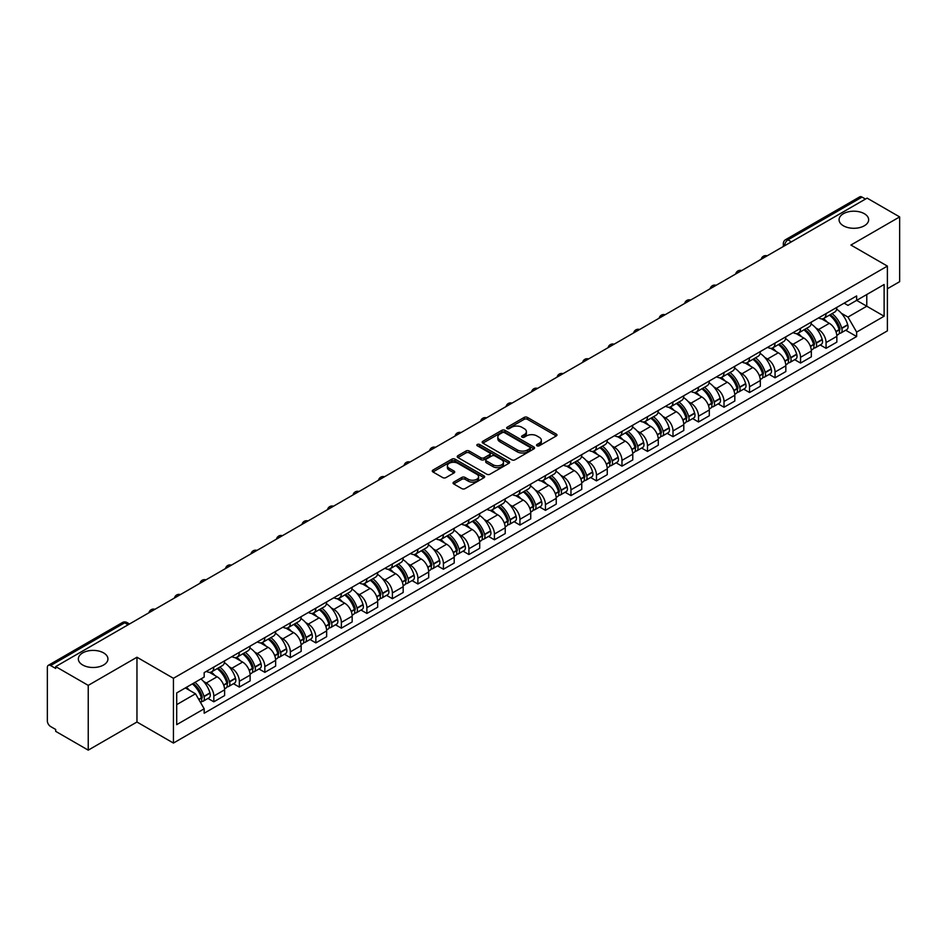 <?xml version="1.0" encoding="UTF-8"?>
<svg xmlns="http://www.w3.org/2000/svg" width="947" height="947" viewBox="0 0 947 947"><rect width="100%" height="100%" fill="white"/><g stroke="black" fill="none" stroke-linecap="round" stroke-linejoin="round"><path stroke-width="1.42" d="M536.996 445.788A1.586 0.911 0 0 0 539.245 445.788L556.291 435.94A2.273 1.314 0 0 0 556.966 435.016A2.273 1.314 0 0 0 556.291 434.093L527.408 417.414A2.273 1.314 0 0 0 524.188 417.414L507.142 427.251A1.586 0.911 0 0 0 506.669 427.902A1.586 0.911 0 0 0 507.142 428.553A1.586 0.911 0 0 0 509.391 428.553L511.593 427.275A7.268 4.19 0 0 1 521.868 427.275L524.271 428.671A7.268 4.19 0 0 1 526.402 431.631A7.268 4.19 0 0 1 524.271 434.602L522.069 435.869A1.586 0.911 0 0 0 521.596 436.52A1.586 0.911 0 0 0 522.069 437.171A1.586 0.911 0 0 0 524.318 437.171L526.52 435.892A7.268 4.19 0 0 1 536.795 435.892L539.198 437.289A7.268 4.19 0 0 1 541.329 440.248A7.268 4.19 0 0 1 539.198 443.22L536.996 444.498A1.586 0.911 0 0 0 536.535 445.137A1.586 0.911 0 0 0 536.996 445.788L536.996 444.498M103.602 652.897A14.797 8.547 0 0 0 87.479 651.051A14.797 8.547 0 0 0 78.341 658.946A14.797 8.547 0 0 0 82.673 664.983A14.797 8.547 0 0 0 98.796 666.842A14.797 8.547 0 0 0 107.934 658.946A14.797 8.547 0 0 0 103.602 652.897M864.327 213.702A14.797 8.547 0 0 0 848.204 211.844A14.797 8.547 0 0 0 839.066 219.74A14.797 8.547 0 0 0 843.398 225.788A14.797 8.547 0 0 0 859.521 227.635A14.797 8.547 0 0 0 868.659 219.74A14.797 8.547 0 0 0 864.327 213.702M453.731 482.094A2.273 1.314 0 0 0 453.068 483.017A2.273 1.314 0 0 0 453.731 483.953L461.84 488.628A2.273 1.314 0 0 0 465.048 488.628L483.988 477.69A2.273 1.314 0 0 0 484.651 476.767A2.273 1.314 0 0 0 483.988 475.844L455.093 459.153A2.273 1.314 0 0 0 451.885 459.153L432.945 470.091A2.273 1.314 0 0 0 432.282 471.014A2.273 1.314 0 0 0 432.945 471.949L442.734 477.596A2.273 1.314 0 0 0 445.942 477.596L454.051 472.92A2.273 1.314 0 0 0 454.714 471.997A2.273 1.314 0 0 0 454.051 471.061L449.198 468.268A6.073 3.504 0 0 1 447.41 465.782A6.073 3.504 0 0 1 451.163 462.55A6.073 3.504 0 0 1 457.78 463.308L476.803 474.281A6.073 3.504 0 0 1 478.578 476.767A6.073 3.504 0 0 1 474.838 479.999A6.073 3.504 0 0 1 468.22 479.241L465.048 477.418A2.273 1.314 0 0 0 461.84 477.418L453.731 482.094L453.731 483.953L461.84 479.3L461.84 477.418M173.431 678.301L136.96 657.242L88.237 685.379L55.695 666.593L867.109 198.124L899.65 216.91L850.915 245.048L887.386 266.095L173.431 678.301L173.431 743.064L887.386 330.87L887.386 266.095M511.759 459.804A2.273 1.314 0 0 0 514.967 459.804L533.907 448.866A2.273 1.314 0 0 0 534.57 447.943A2.273 1.314 0 0 0 533.907 447.02L505.011 430.34A2.273 1.314 0 0 0 501.803 430.34L482.863 441.278A2.273 1.314 0 0 0 482.201 442.202A2.273 1.314 0 0 0 482.863 443.125L511.759 459.804M477.963 446.132A1.586 0.911 0 0 1 479.573 446.357L479.573 444.474L508.941 461.426A2.273 1.314 0 0 1 509.604 462.361A2.273 1.314 0 0 1 508.941 463.284L490.001 474.222A2.273 1.314 0 0 1 486.794 474.222L457.898 457.531L457.898 455.685A2.273 1.314 0 0 0 457.235 456.608A2.273 1.314 0 0 0 457.898 457.531M457.898 455.685L466.007 451.009A2.273 1.314 0 0 1 469.215 451.009L480.934 457.768A2.273 1.314 0 0 0 484.142 457.768L489.528 454.667A2.273 1.314 0 0 0 490.191 453.731A2.273 1.314 0 0 0 489.528 452.808L477.324 445.765A1.586 0.911 0 0 1 476.862 445.114A1.586 0.911 0 0 1 477.844 444.273A1.586 0.911 0 0 1 479.573 444.474M88.237 685.379L88.237 750.142L55.695 731.356L55.695 729.474L50.617 726.538A4.628 2.675 -120 0 1 47.35 720.88L47.35 667.446A4.628 2.675 -120 0 1 48.309 665.327L122.388 622.558A4.628 2.675 60 0 1 124.696 622.783L50.617 665.552A4.628 2.675 -120 0 0 48.309 665.327M887.386 288.752L899.65 281.673L899.65 216.91M88.237 750.142L136.96 722.016L173.431 743.064M55.695 666.593L55.695 668.475L50.617 665.552M791.396 241.84L787.963 239.851A4.628 2.675 60 0 0 785.643 239.627L859.722 196.858A4.628 2.675 60 0 1 862.042 197.083L787.963 239.851A4.628 2.675 120 0 0 784.696 245.522L784.696 245.711M865.475 199.071L862.042 197.083M826.068 313.587A10.642 6.144 60 0 1 823.854 318.358L834.65 312.131A10.642 6.144 -120 0 0 836.852 307.361M815.817 327.97L818.539 329.544A10.642 6.144 60 0 1 826.068 342.577L836.852 336.339A10.642 6.144 -120 0 0 829.335 323.318L821.605 318.855M836.852 336.339L836.852 342.104L826.068 348.33L820.209 344.957M823.854 318.358A10.642 6.144 60 0 1 818.622 317.884M826.068 342.577L826.068 348.33M800.558 328.313A10.642 6.144 60 0 1 798.345 333.095L809.14 326.857A10.642 6.144 -120 0 0 811.342 322.087M794.699 359.682L800.558 363.056L811.342 356.83L811.342 351.065A10.642 6.144 -120 0 0 803.825 338.043L796.096 333.581M798.345 333.095A10.642 6.144 60 0 1 793.113 332.61M790.307 342.696L793.03 344.27A10.642 6.144 60 0 1 800.558 357.303L800.558 363.056M775.037 343.039A10.642 6.144 60 0 1 772.835 347.821L783.631 341.583A10.642 6.144 -120 0 0 785.832 336.812M769.189 374.408L775.048 377.782L785.832 371.555L785.832 365.802A10.642 6.144 -120 0 0 778.316 352.769L770.586 348.307M772.835 347.821A10.642 6.144 60 0 1 767.603 347.336M764.797 357.433L767.52 358.996A10.642 6.144 60 0 1 775.048 372.029L775.048 377.782M749.527 357.777A10.642 6.144 60 0 1 747.325 362.547L758.121 356.321A10.642 6.144 -120 0 0 760.323 351.538M743.679 389.134L749.527 392.52L760.323 386.281L760.323 380.528A10.642 6.144 -120 0 0 752.806 367.495L745.076 363.032M747.325 362.547A10.642 6.144 60 0 1 742.093 362.062M739.287 372.159L742.01 373.722A10.642 6.144 60 0 1 749.527 386.755L749.527 392.52M724.017 372.502A10.642 6.144 60 0 1 721.815 377.273L732.611 371.046A10.642 6.144 -120 0 0 734.813 366.264M718.169 403.86L724.017 407.246L734.813 401.007L734.813 395.254A10.642 6.144 -120 0 0 727.296 382.221L719.566 377.77M721.815 377.273A10.642 6.144 60 0 1 716.583 376.799M713.778 386.885L716.5 388.459A10.642 6.144 60 0 1 724.017 401.481L724.017 407.246M698.507 387.228A10.642 6.144 60 0 1 696.305 391.999L707.101 385.772A10.642 6.144 -120 0 0 709.303 381.002M692.659 418.598L698.507 421.971L709.303 415.745L709.303 409.98A10.642 6.144 -120 0 0 701.786 396.947L694.056 392.496M696.305 391.999A10.642 6.144 60 0 1 691.073 391.525M688.268 401.611L690.99 403.185A10.642 6.144 60 0 1 698.507 416.218L698.507 421.971M672.997 401.954A10.642 6.144 60 0 1 670.796 406.737L681.591 400.498A10.642 6.144 -120 0 0 683.793 395.728M667.15 433.324L672.997 436.697L683.793 430.471L683.793 424.706A10.642 6.144 -120 0 0 676.276 411.685L668.546 407.222M670.796 406.737A10.642 6.144 60 0 1 665.563 406.251M662.758 416.337L665.481 417.911A10.642 6.144 60 0 1 672.997 430.944L672.997 436.697M647.488 416.68A10.642 6.144 60 0 1 645.286 421.462L656.082 415.224A10.642 6.144 -120 0 0 658.283 410.453M641.64 448.049L647.488 451.423L658.283 445.197L658.283 439.444A10.642 6.144 -120 0 0 650.767 426.41L643.037 421.948M645.286 421.462A10.642 6.144 60 0 1 640.054 420.977M637.248 431.074L639.971 432.637A10.642 6.144 60 0 1 647.488 445.67L647.488 451.423M621.978 431.418A10.642 6.144 60 0 1 619.776 436.188L630.572 429.962A10.642 6.144 -120 0 0 632.774 425.179M616.13 462.775L621.978 466.161L632.774 459.922L632.774 454.169A10.642 6.144 -120 0 0 625.257 441.136L617.527 436.674M619.776 436.188A10.642 6.144 60 0 1 614.544 435.703M611.738 445.8L614.461 447.363A10.642 6.144 60 0 1 621.978 460.396L621.978 466.161M596.468 446.144A10.642 6.144 60 0 1 594.266 450.914L605.062 444.688A10.642 6.144 -120 0 0 607.264 439.905M590.62 477.501L596.468 480.887L607.264 474.648L607.264 468.895A10.642 6.144 -120 0 0 599.747 455.862L592.017 451.399M594.266 450.914A10.642 6.144 60 0 1 589.034 450.441M586.229 460.526L588.951 462.1A10.642 6.144 60 0 1 596.468 475.122L596.468 480.887M570.958 460.869A10.642 6.144 60 0 1 568.756 465.64L579.552 459.413A10.642 6.144 -120 0 0 581.754 454.643M565.11 492.239L570.958 495.612L581.754 489.386L581.754 483.621A10.642 6.144 -120 0 0 574.237 470.588L566.507 466.137M568.756 465.64A10.642 6.144 60 0 1 563.524 465.166M560.719 475.252L563.441 476.826A10.642 6.144 60 0 1 570.958 489.848L570.958 495.612M545.448 475.595A10.642 6.144 60 0 1 543.247 480.378L554.042 474.139A10.642 6.144 -120 0 0 556.244 469.369M539.601 506.965L545.448 510.338L556.244 504.112L556.244 498.347A10.642 6.144 -120 0 0 548.727 485.326L540.997 480.863M543.247 480.378A10.642 6.144 60 0 1 538.014 479.892M535.209 489.978L537.932 491.552A10.642 6.144 60 0 1 545.448 504.585L545.448 510.338M519.939 490.321A10.642 6.144 60 0 1 517.737 495.103L528.533 488.865A10.642 6.144 -120 0 0 530.734 484.095M514.091 521.69L519.939 525.064L530.734 518.838L530.734 513.073A10.642 6.144 -120 0 0 523.218 500.052L515.488 495.589M517.737 495.103A10.642 6.144 60 0 1 512.505 494.618M509.699 504.715L512.422 506.278A10.642 6.144 60 0 1 519.939 519.311L519.939 525.064M494.429 505.059A10.642 6.144 60 0 1 492.227 509.829L503.023 503.603A10.642 6.144 -120 0 0 505.225 498.82M488.581 536.416L494.429 539.802L505.225 533.563L505.225 527.81A10.642 6.144 -120 0 0 497.708 514.777L489.978 510.315M492.227 509.829A10.642 6.144 60 0 1 486.995 509.344M484.189 519.441L486.912 521.004A10.642 6.144 60 0 1 494.429 534.037L494.429 539.802M468.919 519.785A10.642 6.144 60 0 1 466.717 524.555L477.513 518.329A10.642 6.144 -120 0 0 479.715 513.546M463.071 551.142L468.919 554.528L479.715 548.289L479.715 542.536A10.642 6.144 -120 0 0 472.186 529.503L464.468 525.04M466.717 524.555A10.642 6.144 60 0 1 461.485 524.082M458.679 534.167L461.402 535.742A10.642 6.144 60 0 1 468.919 548.763L468.919 554.528M443.409 534.51A10.642 6.144 60 0 1 441.207 539.281L452.003 533.054A10.642 6.144 -120 0 0 454.205 528.284M437.561 565.88L443.409 569.254L454.205 563.027L454.205 557.262A10.642 6.144 -120 0 0 446.676 544.229L438.958 539.778M441.207 539.281A10.642 6.144 60 0 1 435.975 538.807M433.17 548.893L435.892 550.467A10.642 6.144 60 0 1 443.409 563.489L443.409 569.254M417.899 549.236A10.642 6.144 60 0 1 415.697 554.019L426.493 547.78A10.642 6.144 -120 0 0 428.695 543.01M412.052 580.606L417.899 583.979L428.695 577.753L428.695 571.988A10.642 6.144 -120 0 0 421.166 558.967L413.448 554.504M415.697 554.019A10.642 6.144 60 0 1 410.465 553.533M407.66 563.619L410.382 565.193A10.642 6.144 60 0 1 417.899 578.226L417.899 583.979M392.389 563.962A10.642 6.144 60 0 1 390.188 568.745L400.983 562.506A10.642 6.144 -120 0 0 403.185 557.736M386.542 595.332L392.389 598.705L403.185 592.479L403.185 586.714A10.642 6.144 -120 0 0 395.657 573.693L387.939 569.23M390.188 568.745A10.642 6.144 60 0 1 384.956 568.259M382.15 578.345L384.873 579.919A10.642 6.144 60 0 1 392.389 592.952L392.389 598.705M366.88 578.7A10.642 6.144 60 0 1 364.678 583.47L375.474 577.244A10.642 6.144 -120 0 0 377.675 572.462M361.032 610.057L366.88 613.443L377.675 607.205L377.675 601.452A10.642 6.144 -120 0 0 370.147 588.418L362.429 583.956M364.678 583.47A10.642 6.144 60 0 1 359.446 582.985M356.64 593.082L359.363 594.645A10.642 6.144 60 0 1 366.88 607.678L366.88 613.443M341.37 593.426A10.642 6.144 60 0 1 339.168 598.196L349.964 591.97A10.642 6.144 -120 0 0 352.166 587.187M335.522 624.783L341.37 628.169L352.166 621.93L352.166 616.177A10.642 6.144 -120 0 0 344.637 603.144L336.919 598.682M339.168 598.196A10.642 6.144 60 0 1 333.936 597.723M331.13 607.808L333.853 609.383A10.642 6.144 60 0 1 341.37 622.404L341.37 628.169M315.86 608.152A10.642 6.144 60 0 1 313.658 612.922L324.454 606.696A10.642 6.144 -120 0 0 326.656 601.925M310.012 639.509L315.86 642.895L326.656 636.668L326.656 630.903A10.642 6.144 -120 0 0 319.127 617.87L311.409 613.419M313.658 612.922A10.642 6.144 60 0 1 308.426 612.449M305.621 622.534L308.343 624.109A10.642 6.144 60 0 1 315.86 637.13L315.86 642.895M290.35 622.877A10.642 6.144 60 0 1 288.148 627.648L298.944 621.421A10.642 6.144 -120 0 0 301.146 616.651M284.502 654.247L290.35 657.62L301.146 651.394L301.146 645.629A10.642 6.144 -120 0 0 293.617 632.608L285.899 628.145M288.148 627.648A10.642 6.144 60 0 1 282.904 627.174M280.111 637.26L282.833 638.834A10.642 6.144 60 0 1 290.35 651.867L290.35 657.62M264.84 637.603A10.642 6.144 60 0 1 262.639 642.386L273.434 636.147A10.642 6.144 -120 0 0 275.636 631.377M258.993 668.973L264.84 672.346L275.636 666.12L275.636 660.355A10.642 6.144 -120 0 0 268.108 647.334L260.389 642.871M262.639 642.386A10.642 6.144 60 0 1 257.395 641.9M254.601 651.986L257.324 653.56A10.642 6.144 60 0 1 264.84 666.593L264.84 672.346M239.331 652.329A10.642 6.144 60 0 1 237.129 657.111L247.925 650.873A10.642 6.144 -120 0 0 250.126 646.103M233.483 683.698L239.331 687.084L250.126 680.846L250.126 675.093A10.642 6.144 -120 0 0 242.598 662.06L234.88 657.597M237.129 657.111A10.642 6.144 60 0 1 231.885 656.626M229.091 666.724L231.814 668.286A10.642 6.144 60 0 1 239.331 681.319L239.331 687.084M213.821 667.067A10.642 6.144 60 0 1 211.619 671.837L222.415 665.611A10.642 6.144 -120 0 0 224.617 660.828M207.973 698.424L213.821 701.81L224.617 695.572L224.617 689.818A10.642 6.144 -120 0 0 217.088 676.785L209.37 672.323M211.619 671.837A10.642 6.144 60 0 1 206.375 671.364M203.581 681.449L206.292 683.024A10.642 6.144 60 0 1 213.821 696.045L213.821 701.81M844.132 303.158L847.979 305.372L884.119 284.514L866.777 294.517L866.777 306.224L847.979 317.079L841.327 313.244M176.698 704.639L195.508 693.784L204.173 708.794L176.698 724.656L176.698 692.932L204.173 677.069L204.173 672.63L856.644 295.938L856.644 300.365L884.119 316.227L856.644 332.089L847.979 317.079M884.119 284.514L884.119 316.227M204.173 708.794L204.173 713.233L856.644 336.528L856.644 332.089M136.96 657.242L136.96 722.016M195.508 693.784L185.363 687.924M845.718 330.219L856.644 336.528M537.624 446.013L539.198 445.102A7.268 4.19 0 0 0 541.329 442.142L541.329 440.248M526.402 431.631L526.402 433.525A7.268 4.19 0 0 1 524.271 436.484L522.697 437.396M556.268 435.963L527.408 419.296A2.273 1.314 0 0 0 524.188 419.296L507.77 428.778M533.871 448.89L505.011 432.223A2.273 1.314 0 0 0 501.803 432.223L482.887 443.149M529.894 448.594A1.586 0.911 0 0 0 530.356 447.943A1.586 0.911 0 0 0 529.894 447.292L504.526 432.649A1.586 0.911 0 0 0 502.289 432.649L499.957 433.998A7.268 4.19 0 0 0 497.826 436.958A7.268 4.19 0 0 0 499.957 439.929L517.287 449.932A7.268 4.19 0 0 0 527.562 449.932L529.894 448.594L529.894 450.476A1.586 0.911 0 0 0 530.356 449.837L530.356 447.943M497.826 436.958L497.826 438.852A7.268 4.19 0 0 0 499.957 441.823L499.957 439.929M529.894 450.476L527.562 451.826A7.268 4.19 0 0 1 517.287 451.826L499.957 441.823M457.934 457.555L466.007 452.891L466.007 451.009M490.191 453.731L490.191 455.625A2.273 1.314 0 0 1 489.528 456.549L484.142 459.662A2.273 1.314 0 0 1 480.934 459.662L469.215 452.891A2.273 1.314 0 0 0 466.007 452.891M479.573 446.357L508.918 463.296M493.091 464.788A6.073 3.504 0 0 0 499.708 465.545A6.073 3.504 0 0 0 503.461 462.314A6.073 3.504 0 0 0 501.685 459.828L494.985 455.957A2.273 1.314 0 0 0 491.765 455.957L486.391 459.07A2.273 1.314 0 0 0 485.728 459.993A2.273 1.314 0 0 0 486.391 460.917L493.091 464.788L493.091 466.682A6.073 3.504 0 0 0 499.708 467.439A6.073 3.504 0 0 0 503.461 464.196L503.461 462.314M485.728 459.993L485.728 461.876A2.273 1.314 0 0 0 486.391 462.811L486.391 460.917M493.091 466.682L486.391 462.811M478.578 476.767L478.578 478.649A6.073 3.504 0 0 1 474.838 481.893A6.073 3.504 0 0 1 468.22 481.135L465.048 479.3A2.273 1.314 0 0 0 461.84 479.3M447.41 465.782L447.41 467.676A6.073 3.504 0 0 0 449.198 470.15L449.198 468.268M454.051 471.061L454.051 472.92L449.198 470.15M483.988 475.844L483.988 477.69L455.093 461.047A2.273 1.314 0 0 0 451.885 461.047L432.968 471.961L432.945 470.091M830.081 314.771A14.572 8.416 60 0 1 830.152 314.818A14.572 8.416 60 0 1 839.74 327.887L839.823 328.195A2.829 1.634 60 0 1 839.373 330.42A2.829 1.634 60 0 1 839.314 330.444M829.442 315.138A17.579 10.145 60 0 1 839.101 329.639L839.184 329.947A5.836 3.374 60 0 1 838.261 334.528L836.817 335.368M839.267 333.237A5.836 3.374 -120 0 0 840.877 333.024A5.836 3.374 -120 0 0 841.8 328.431L841.717 328.136A17.579 10.145 -120 0 0 832.058 313.635M836.639 309.219A17.579 10.145 60 0 1 847.683 324.691L847.766 324.987A5.836 3.374 60 0 1 846.843 329.568L840.877 333.024M823.44 318.571A17.579 10.145 60 0 1 827.122 322.027M835.656 322.051L837.906 323.353M804.571 329.497A14.572 8.416 60 0 1 804.642 329.544A14.572 8.416 60 0 1 814.231 342.613L814.313 342.921A2.829 1.634 60 0 1 813.864 345.146A2.829 1.634 60 0 1 813.804 345.182M803.932 329.864A17.579 10.145 60 0 1 813.591 344.377L813.674 344.672A5.836 3.374 60 0 1 812.751 349.254L811.307 350.094M813.757 347.963A5.836 3.374 -120 0 0 815.367 347.75A5.836 3.374 -120 0 0 816.29 343.157L816.207 342.861A17.579 10.145 -120 0 0 806.548 328.36M811.129 323.957A17.579 10.145 60 0 1 822.174 339.417L822.256 339.713A5.836 3.374 60 0 1 821.333 344.306L815.367 347.75M797.93 333.297A17.579 10.145 60 0 1 801.612 336.765M810.147 336.789L812.396 338.079M779.061 344.235A14.572 8.416 60 0 1 779.132 344.27A14.572 8.416 60 0 1 788.721 357.35L788.804 357.646A2.829 1.634 60 0 1 788.354 359.872A2.829 1.634 60 0 1 788.295 359.907M778.422 344.601A17.579 10.145 60 0 1 788.082 359.102L788.164 359.398A5.836 3.374 60 0 1 787.241 363.991L785.785 364.82M788.235 362.689A5.836 3.374 -120 0 0 789.857 362.476A5.836 3.374 -120 0 0 790.781 357.895L790.698 357.587A17.579 10.145 -120 0 0 781.038 343.086M785.619 338.683A17.579 10.145 60 0 1 796.664 354.142L796.747 354.438A5.836 3.374 60 0 1 795.823 359.031L789.857 362.476M772.421 348.023A17.579 10.145 60 0 1 776.102 351.491M784.637 351.515L786.886 352.805M753.552 358.96A14.572 8.416 60 0 1 753.623 358.996A14.572 8.416 60 0 1 763.211 372.076L763.294 372.372A2.829 1.634 60 0 1 762.844 374.598A2.829 1.634 60 0 1 762.785 374.633M752.912 359.327A17.579 10.145 60 0 1 762.572 373.828L762.655 374.124A5.836 3.374 60 0 1 761.731 378.717L760.275 379.558M762.726 377.427A5.836 3.374 -120 0 0 764.347 377.202A5.836 3.374 -120 0 0 765.271 372.621L765.188 372.313A17.579 10.145 -120 0 0 755.528 357.812M760.11 353.409A17.579 10.145 60 0 1 771.154 368.868L771.237 369.176A5.836 3.374 60 0 1 770.313 373.757L764.347 377.202M746.911 362.748A17.579 10.145 60 0 1 750.58 366.217M759.127 366.24L761.376 367.531M728.042 373.686A14.572 8.416 60 0 1 728.113 373.722A14.572 8.416 60 0 1 737.701 386.802L737.784 387.098A2.829 1.634 60 0 1 737.334 389.324A2.829 1.634 60 0 1 737.275 389.359M727.403 374.053A17.579 10.145 60 0 1 737.062 388.554L737.145 388.862A5.836 3.374 60 0 1 736.221 393.443L734.765 394.283M737.216 392.153A5.836 3.374 -120 0 0 738.838 391.928A5.836 3.374 -120 0 0 739.761 387.347L739.678 387.039A17.579 10.145 -120 0 0 730.019 372.538M734.6 368.134A17.579 10.145 60 0 1 745.644 383.594L745.727 383.902A5.836 3.374 60 0 1 744.804 388.483L738.838 391.928M721.401 377.474A17.579 10.145 60 0 1 725.071 380.943M733.617 380.966L735.866 382.268M702.532 388.412A14.572 8.416 60 0 1 702.603 388.459A14.572 8.416 60 0 1 712.191 401.528L712.274 401.836A2.829 1.634 60 0 1 711.824 404.061A2.829 1.634 60 0 1 711.765 404.085M701.893 388.779A17.579 10.145 60 0 1 711.552 403.28L711.635 403.588A5.836 3.374 60 0 1 710.712 408.169L709.256 409.009M711.706 406.879A5.836 3.374 -120 0 0 713.328 406.665A5.836 3.374 -120 0 0 714.251 402.073L714.168 401.777A17.579 10.145 -120 0 0 704.509 387.276M709.09 382.86A17.579 10.145 60 0 1 720.134 398.332L720.217 398.628A5.836 3.374 60 0 1 719.294 403.209L713.328 406.665M695.891 392.212A17.579 10.145 60 0 1 699.561 395.668M708.107 395.692L710.357 396.994M677.022 403.138A14.572 8.416 60 0 1 677.093 403.185A14.572 8.416 60 0 1 686.682 416.254L686.764 416.562A2.829 1.634 60 0 1 686.315 418.787A2.829 1.634 60 0 1 686.255 418.823M676.383 403.505A17.579 10.145 60 0 1 686.042 418.006L686.125 418.314A5.836 3.374 60 0 1 685.202 422.895L683.746 423.735M686.196 421.604A5.836 3.374 -120 0 0 687.818 421.391A5.836 3.374 -120 0 0 688.741 416.798L688.658 416.502A17.579 10.145 -120 0 0 678.999 402.002M683.568 397.598A17.579 10.145 60 0 1 694.625 413.058L694.707 413.354A5.836 3.374 60 0 1 693.784 417.947L687.818 421.391M670.381 406.938A17.579 10.145 60 0 1 674.051 410.406M682.598 410.43L684.847 411.72M651.512 417.876A14.572 8.416 60 0 1 651.583 417.911A14.572 8.416 60 0 1 661.172 430.992L661.255 431.287A2.829 1.634 60 0 1 660.805 433.513A2.829 1.634 60 0 1 660.746 433.548M650.873 418.243A17.579 10.145 60 0 1 660.533 432.743L660.615 433.039A5.836 3.374 60 0 1 659.692 437.632L658.236 438.461M660.686 436.33A5.836 3.374 -120 0 0 662.308 436.117A5.836 3.374 -120 0 0 663.231 431.536L663.149 431.228A17.579 10.145 -120 0 0 653.489 416.727M658.058 412.324A17.579 10.145 60 0 1 669.115 427.784L669.198 428.08A5.836 3.374 60 0 1 668.274 432.672L662.308 436.117M644.871 421.664A17.579 10.145 60 0 1 648.541 425.132M657.088 425.156L659.337 426.446M626.003 432.601A14.572 8.416 60 0 1 626.074 432.637A14.572 8.416 60 0 1 635.662 445.717L635.745 446.013A2.829 1.634 60 0 1 635.295 448.239A2.829 1.634 60 0 1 635.236 448.274M625.363 432.968A17.579 10.145 60 0 1 635.023 447.469L635.106 447.765A5.836 3.374 60 0 1 634.182 452.358L632.726 453.199M635.177 451.068A5.836 3.374 -120 0 0 636.798 450.843A5.836 3.374 -120 0 0 637.722 446.262L637.639 445.954A17.579 10.145 -120 0 0 627.979 431.453M632.549 427.05A17.579 10.145 60 0 1 643.605 442.509L643.688 442.817A5.836 3.374 60 0 1 642.764 447.398L636.798 450.843M619.362 436.389A17.579 10.145 60 0 1 623.031 439.858M631.578 439.882L633.827 441.172M600.481 447.327A14.572 8.416 60 0 1 600.564 447.363A14.572 8.416 60 0 1 610.152 460.443L610.235 460.739A2.829 1.634 60 0 1 609.785 462.965A2.829 1.634 60 0 1 609.726 463M599.853 447.694A17.579 10.145 60 0 1 609.513 462.195L609.596 462.503A5.836 3.374 60 0 1 608.672 467.084L607.216 467.925M609.667 465.794A5.836 3.374 -120 0 0 611.288 465.569A5.836 3.374 -120 0 0 612.212 460.988L612.129 460.68A17.579 10.145 -120 0 0 602.47 446.179M607.039 441.776A17.579 10.145 60 0 1 618.095 457.235L618.178 457.543A5.836 3.374 60 0 1 617.255 462.124L611.288 465.569M593.852 451.115A17.579 10.145 60 0 1 597.521 454.584M606.068 454.607L608.305 455.898M574.971 462.053A14.572 8.416 60 0 1 575.054 462.1A14.572 8.416 60 0 1 584.63 475.169L584.725 475.477A2.829 1.634 60 0 1 584.275 477.702A2.829 1.634 60 0 1 584.216 477.726M574.344 462.42A17.579 10.145 60 0 1 584.003 476.921L584.086 477.229A5.836 3.374 60 0 1 583.163 481.81L581.707 482.65M584.157 480.52A5.836 3.374 -120 0 0 585.779 480.295A5.836 3.374 -120 0 0 586.702 475.714L586.619 475.418A17.579 10.145 -120 0 0 576.96 460.917M581.529 456.501A17.579 10.145 60 0 1 592.585 471.973L592.668 472.269A5.836 3.374 60 0 1 591.745 476.85L585.779 480.295M568.342 465.853A17.579 10.145 60 0 1 572.012 469.31M580.558 469.333L582.796 470.635M549.461 476.779A14.572 8.416 60 0 1 549.544 476.826A14.572 8.416 60 0 1 559.121 489.895L559.215 490.203A2.829 1.634 60 0 1 558.766 492.428A2.829 1.634 60 0 1 558.706 492.464M548.834 477.146A17.579 10.145 60 0 1 558.493 491.647L558.576 491.955A5.836 3.374 60 0 1 557.653 496.536L556.197 497.376M558.647 495.245A5.836 3.374 -120 0 0 560.269 495.032A5.836 3.374 -120 0 0 561.192 490.439L561.109 490.144A17.579 10.145 -120 0 0 551.45 475.643M556.019 471.239A17.579 10.145 60 0 1 567.075 486.699L567.158 486.995A5.836 3.374 60 0 1 566.235 491.588L560.269 495.032M542.832 480.579A17.579 10.145 60 0 1 546.502 484.047M555.049 484.071L557.286 485.361M523.951 491.505A14.572 8.416 60 0 1 524.034 491.552A14.572 8.416 60 0 1 533.611 504.621L533.706 504.929A2.829 1.634 60 0 1 533.256 507.154A2.829 1.634 60 0 1 533.185 507.19M523.324 491.884A17.579 10.145 60 0 1 532.983 506.385L533.066 506.681A5.836 3.374 60 0 1 532.143 511.262L530.687 512.102M533.137 509.971A5.836 3.374 -120 0 0 534.759 509.758A5.836 3.374 -120 0 0 535.682 505.177L535.6 504.869A17.579 10.145 -120 0 0 525.94 490.368M530.509 485.965A17.579 10.145 60 0 1 541.566 501.425L541.648 501.721A5.836 3.374 60 0 1 540.725 506.314L534.759 509.758M517.322 495.305A17.579 10.145 60 0 1 520.992 498.773M529.539 498.797L531.776 500.087M498.442 506.243A14.572 8.416 60 0 1 498.524 506.278A14.572 8.416 60 0 1 508.101 519.358L508.196 519.654A2.829 1.634 60 0 1 507.746 521.88A2.829 1.634 60 0 1 507.675 521.915M497.814 506.609A17.579 10.145 60 0 1 507.462 521.11L507.556 521.406A5.836 3.374 60 0 1 506.633 525.999L505.177 526.828M507.628 524.709A5.836 3.374 -120 0 0 509.249 524.484A5.836 3.374 -120 0 0 510.173 519.903L510.09 519.595A17.579 10.145 -120 0 0 500.43 505.094M505 500.691A17.579 10.145 60 0 1 516.056 516.151L516.139 516.458A5.836 3.374 60 0 1 515.215 521.039L509.249 524.484M491.813 510.031A17.579 10.145 60 0 1 495.482 513.499M504.029 513.523L506.266 514.813M472.932 520.968A14.572 8.416 60 0 1 473.015 521.004A14.572 8.416 60 0 1 482.591 534.084L482.686 534.38A2.829 1.634 60 0 1 482.236 536.606A2.829 1.634 60 0 1 482.165 536.641M472.304 521.335A17.579 10.145 60 0 1 481.952 535.836L482.047 536.144A5.836 3.374 60 0 1 481.123 540.725L479.667 541.566M482.118 539.435A5.836 3.374 -120 0 0 483.739 539.21A5.836 3.374 -120 0 0 484.663 534.629L484.568 534.321A17.579 10.145 -120 0 0 474.921 519.82M479.49 515.417A17.579 10.145 60 0 1 490.546 530.876L490.629 531.184A5.836 3.374 60 0 1 489.706 535.765L483.739 539.21M466.303 524.756A17.579 10.145 60 0 1 469.972 528.225M478.519 528.248L480.756 529.539M447.422 535.694A14.572 8.416 60 0 1 447.505 535.742A14.572 8.416 60 0 1 457.081 548.81L457.176 549.118A2.829 1.634 60 0 1 456.726 551.332A2.829 1.634 60 0 1 456.655 551.367M446.783 536.061A17.579 10.145 60 0 1 456.442 550.562L456.537 550.87A5.836 3.374 60 0 1 455.614 555.451L454.158 556.291M456.608 554.161A5.836 3.374 -120 0 0 458.23 553.936A5.836 3.374 -120 0 0 459.153 549.355L459.058 549.059A17.579 10.145 -120 0 0 449.411 534.558M453.98 530.142A17.579 10.145 60 0 1 465.036 545.614L465.119 545.91A5.836 3.374 60 0 1 464.196 550.491L458.23 553.936M440.793 539.494A17.579 10.145 60 0 1 444.463 542.951M453.009 542.974L455.247 544.276M421.912 550.42A14.572 8.416 60 0 1 421.995 550.467A14.572 8.416 60 0 1 431.572 563.536L431.666 563.844A2.829 1.634 60 0 1 431.216 566.069A2.829 1.634 60 0 1 431.145 566.105M421.273 550.787A17.579 10.145 60 0 1 430.932 565.288L431.027 565.596A5.836 3.374 60 0 1 430.104 570.177L428.648 571.017M431.098 568.887A5.836 3.374 -120 0 0 432.72 568.673A5.836 3.374 -120 0 0 433.643 564.081L433.548 563.785A17.579 10.145 -120 0 0 423.889 549.284M428.47 544.868A17.579 10.145 60 0 1 439.526 560.34L439.609 560.636A5.836 3.374 60 0 1 438.686 565.229L432.72 568.673M415.283 554.22A17.579 10.145 60 0 1 418.953 557.676M427.499 557.712L429.737 559.002M396.402 565.146A14.572 8.416 60 0 1 396.473 565.193A14.572 8.416 60 0 1 406.062 578.262L406.156 578.57A2.829 1.634 60 0 1 405.707 580.795A2.829 1.634 60 0 1 405.636 580.831M395.763 565.525A17.579 10.145 60 0 1 405.423 580.026L405.517 580.322A5.836 3.374 60 0 1 404.594 584.903L403.138 585.743M405.588 583.612A5.836 3.374 -120 0 0 407.21 583.399A5.836 3.374 -120 0 0 408.133 578.818L408.039 578.51A17.579 10.145 -120 0 0 398.379 564.01M402.96 559.606A17.579 10.145 60 0 1 414.017 575.066L414.099 575.362A5.836 3.374 60 0 1 413.176 579.955L407.21 583.399M389.773 568.946A17.579 10.145 60 0 1 393.443 572.414M401.99 572.438L404.227 573.728M370.893 579.884A14.572 8.416 60 0 1 370.964 579.919A14.572 8.416 60 0 1 380.552 593L380.647 593.296A2.829 1.634 60 0 1 380.197 595.521A2.829 1.634 60 0 1 380.126 595.556M370.253 580.251A17.579 10.145 60 0 1 379.913 594.752L380.007 595.047A5.836 3.374 60 0 1 379.084 599.64L377.628 600.469M380.078 598.35A5.836 3.374 -120 0 0 381.7 598.125A5.836 3.374 -120 0 0 382.624 593.544L382.529 593.236A17.579 10.145 -120 0 0 372.869 578.735M377.451 574.332A17.579 10.145 60 0 1 388.507 589.792L388.59 590.099A5.836 3.374 60 0 1 387.666 594.68L381.7 598.125M364.264 583.672A17.579 10.145 60 0 1 367.933 587.14M376.48 587.164L378.717 588.454M345.383 594.609A14.572 8.416 60 0 1 345.454 594.645A14.572 8.416 60 0 1 355.042 607.725L355.137 608.021A2.829 1.634 60 0 1 354.687 610.247A2.829 1.634 60 0 1 354.616 610.282M344.744 594.976A17.579 10.145 60 0 1 354.403 609.477L354.498 609.785A5.836 3.374 60 0 1 353.574 614.366L352.118 615.207M354.569 613.076A5.836 3.374 -120 0 0 356.19 612.851A5.836 3.374 -120 0 0 357.114 608.27L357.019 607.962A17.579 10.145 -120 0 0 347.36 593.461M351.941 589.058A17.579 10.145 60 0 1 362.997 604.517L363.08 604.825A5.836 3.374 60 0 1 362.156 609.406L356.19 612.851M338.754 598.397A17.579 10.145 60 0 1 342.423 601.866M350.97 601.89L353.207 603.18M319.873 609.335A14.572 8.416 60 0 1 319.944 609.383A14.572 8.416 60 0 1 329.532 622.451L329.615 622.759A2.829 1.634 60 0 1 329.177 624.973A2.829 1.634 60 0 1 329.106 625.008M319.234 609.702A17.579 10.145 60 0 1 328.893 624.203L328.988 624.511A5.836 3.374 60 0 1 328.064 629.092L326.608 629.933M329.059 627.802A5.836 3.374 -120 0 0 330.681 627.577A5.836 3.374 -120 0 0 331.604 622.996L331.509 622.7A17.579 10.145 -120 0 0 321.85 608.199M326.431 603.784A17.579 10.145 60 0 1 337.487 619.243L337.57 619.551A5.836 3.374 60 0 1 336.647 624.132L330.681 627.577M313.244 613.135A17.579 10.145 60 0 1 316.914 616.592M325.46 616.615L327.698 617.918M294.363 624.061A14.572 8.416 60 0 1 294.434 624.109A14.572 8.416 60 0 1 304.023 637.177L304.105 637.485A2.829 1.634 60 0 1 303.667 639.71A2.829 1.634 60 0 1 303.596 639.746M293.724 624.428A17.579 10.145 60 0 1 303.383 638.929L303.478 639.237A5.836 3.374 60 0 1 302.555 643.818L301.099 644.658M303.549 642.528A5.836 3.374 -120 0 0 305.171 642.315A5.836 3.374 -120 0 0 306.094 637.722L305.999 637.426A17.579 10.145 -120 0 0 296.34 622.925M300.921 618.509A17.579 10.145 60 0 1 311.977 633.981L312.06 634.277A5.836 3.374 60 0 1 311.137 638.858L305.171 642.315M287.734 627.861A17.579 10.145 60 0 1 291.404 631.318M299.95 631.353L302.188 632.643M268.853 638.787A14.572 8.416 60 0 1 268.924 638.834A14.572 8.416 60 0 1 278.513 651.903L278.596 652.211A2.829 1.634 60 0 1 278.158 654.436A2.829 1.634 60 0 1 278.087 654.472M268.214 639.166A17.579 10.145 60 0 1 277.873 653.667L277.968 653.963A5.836 3.374 60 0 1 277.045 658.544L275.589 659.384M278.039 657.254A5.836 3.374 -120 0 0 279.661 657.04A5.836 3.374 -120 0 0 280.584 652.447L280.49 652.152A17.579 10.145 -120 0 0 270.83 637.651M275.411 633.247A17.579 10.145 60 0 1 286.468 648.707L286.55 649.003A5.836 3.374 60 0 1 285.627 653.596L279.661 657.04M262.224 642.587A17.579 10.145 60 0 1 265.894 646.055M274.441 646.079L276.678 647.369M243.343 653.525A14.572 8.416 60 0 1 243.415 653.56A14.572 8.416 60 0 1 253.003 666.641L253.086 666.937A2.829 1.634 60 0 1 252.648 669.162A2.829 1.634 60 0 1 252.577 669.198M242.704 653.892A17.579 10.145 60 0 1 252.364 668.393L252.447 668.689A5.836 3.374 60 0 1 251.535 673.281L250.079 674.11M252.529 671.991A5.836 3.374 -120 0 0 254.151 671.766A5.836 3.374 -120 0 0 255.074 667.185L254.98 666.877A17.579 10.145 -120 0 0 245.32 652.376M249.901 647.973A17.579 10.145 60 0 1 260.946 663.433L261.041 663.74A5.836 3.374 60 0 1 260.117 668.322L254.151 671.766M236.714 657.313A17.579 10.145 60 0 1 240.384 660.781M248.931 660.805L251.168 662.095M217.834 668.251A14.572 8.416 60 0 1 217.905 668.286A14.572 8.416 60 0 1 227.493 681.367L227.576 681.662A2.829 1.634 60 0 1 227.138 683.888A2.829 1.634 60 0 1 227.067 683.923M217.194 668.618A17.579 10.145 60 0 1 226.854 683.118L226.937 683.414A5.836 3.374 60 0 1 226.025 688.007L224.569 688.848M227.02 686.717A5.836 3.374 -120 0 0 228.641 686.492A5.836 3.374 -120 0 0 229.553 681.911L229.47 681.603A17.579 10.145 -120 0 0 219.811 667.102M224.392 662.699A17.579 10.145 60 0 1 235.436 678.159L235.531 678.466A5.836 3.374 60 0 1 234.607 683.047L228.641 686.492M211.205 672.039A17.579 10.145 60 0 1 214.874 675.507M223.421 675.531L225.658 676.821M193.105 683.462A14.572 8.416 60 0 1 201.983 696.092L202.066 696.4A2.829 1.634 60 0 1 201.628 698.614A2.829 1.634 60 0 1 201.557 698.649M192.371 683.888A17.579 10.145 60 0 1 201.344 697.844L201.427 698.152A5.836 3.374 60 0 1 200.634 702.662M201.51 701.443A5.836 3.374 -120 0 0 203.132 701.218A5.836 3.374 -120 0 0 204.043 696.637L203.96 696.341A17.579 10.145 -120 0 0 194.987 682.373M200.953 678.928A17.579 10.145 60 0 1 209.926 692.884L210.021 693.192A5.836 3.374 60 0 1 209.098 697.773L203.132 701.218M186.405 687.333A17.579 10.145 60 0 1 189.364 690.233M197.911 690.256L200.148 691.559M784.85 245.616L784.696 245.522A4.628 2.675 0 0 1 783.335 243.628L783.335 246.492M239.331 681.319L250.126 675.093M264.84 666.593L275.636 660.355M290.35 651.867L301.146 645.629M315.86 637.13L326.656 630.903M341.37 622.404L352.166 616.177M366.88 607.678L377.675 601.452M392.389 592.952L403.185 586.714M417.899 578.226L428.695 571.988M443.409 563.489L454.205 557.262M468.919 548.763L479.715 542.536M494.429 534.037L505.225 527.81M519.939 519.311L530.734 513.073M545.448 504.585L556.244 498.347M570.958 489.848L581.754 483.621M596.468 475.122L607.264 468.895M621.978 460.396L632.774 454.169M647.488 445.67L658.283 439.444M672.997 430.944L683.793 424.706M698.507 416.218L709.303 409.98M724.017 401.481L734.813 395.254M749.527 386.755L760.323 380.528M775.048 372.029L785.832 365.802M800.558 357.303L811.342 351.065M213.821 696.045L224.617 689.818M206.292 683.024L217.088 676.785M231.814 668.286L242.598 662.06M257.324 653.56L268.108 647.334M282.833 638.834L293.617 632.608M308.343 624.109L319.127 617.87M333.853 609.383L344.637 603.144M359.363 594.645L370.147 588.418M384.873 579.919L395.657 573.693M410.382 565.193L421.166 558.967M435.892 550.467L446.676 544.229M461.402 535.742L472.186 529.503M486.912 521.004L497.708 514.777M512.422 506.278L523.218 500.052M537.932 491.552L548.727 485.326M563.441 476.826L574.237 470.588M588.951 462.1L599.747 455.862M614.461 447.363L625.257 441.136M639.971 432.637L650.767 426.41M665.481 417.911L676.276 411.685M690.99 403.185L701.786 396.947M716.5 388.459L727.296 382.221M742.01 373.722L752.806 367.495M767.52 358.996L778.316 352.769M793.03 344.27L803.825 338.043M818.539 329.544L829.335 323.318M766.739 256.069A4.628 2.675 120 0 0 764.703 257.253M741.229 270.795A4.628 2.675 120 0 0 739.193 271.978M715.719 285.521A4.628 2.675 120 0 0 713.683 286.704M690.209 300.246A4.628 2.675 120 0 0 688.173 301.43M664.699 314.984A4.628 2.675 120 0 0 662.663 316.156M639.189 329.71A4.628 2.675 120 0 0 637.153 330.882M613.68 344.436A4.628 2.675 120 0 0 611.644 345.619M588.17 359.162A4.628 2.675 120 0 0 586.134 360.345M562.66 373.887A4.628 2.675 120 0 0 560.624 375.071M537.15 388.625A4.628 2.675 120 0 0 535.114 389.797M511.64 403.351A4.628 2.675 120 0 0 509.604 404.523M486.131 418.077A4.628 2.675 120 0 0 484.095 419.261M460.621 432.803A4.628 2.675 120 0 0 458.585 433.986M435.111 447.529A4.628 2.675 120 0 0 433.063 448.712M409.601 462.266A4.628 2.675 120 0 0 407.553 463.438M384.091 476.992A4.628 2.675 120 0 0 382.043 478.164M358.582 491.718A4.628 2.675 120 0 0 356.534 492.902M333.072 506.444A4.628 2.675 120 0 0 331.024 507.628M307.562 521.17A4.628 2.675 120 0 0 305.514 522.353M282.052 535.907A4.628 2.675 120 0 0 280.004 537.079M256.542 550.633A4.628 2.675 120 0 0 254.494 551.805M231.032 565.359A4.628 2.675 120 0 0 228.985 566.543M205.523 580.085A4.628 2.675 120 0 0 203.475 581.269M180.013 594.811A4.628 2.675 120 0 0 177.965 595.994M154.503 609.548A4.628 2.675 120 0 0 152.455 610.72M128.129 624.771L124.696 622.783A4.628 2.675 120 0 1 127.016 622.558A4.628 4.628 0 0 0 122.388 622.558M539.198 445.102L539.198 443.22M522.069 437.171L522.069 435.869M524.271 436.484L524.271 434.602M507.142 428.553L507.142 427.251M524.188 419.296L524.188 417.414M527.408 419.296L527.408 417.414M556.291 435.94L556.291 434.093M482.863 443.125L482.863 441.278M501.803 432.223L501.803 430.34M505.011 432.223L505.011 430.34M533.907 448.866L533.907 447.02M517.287 451.826L517.287 449.932M527.562 451.826L527.562 449.932M469.215 452.891L469.215 451.009M480.934 459.662L480.934 457.768M484.142 459.662L484.142 457.768M489.528 456.549L489.528 454.667M508.941 463.284L508.941 461.426M465.048 479.3L465.048 477.418M468.22 481.135L468.22 479.241M451.885 461.047L451.885 459.153M455.093 461.047L455.093 459.153M835.988 331.793L839.184 329.947M841.8 328.431L847.766 324.987M841.717 328.136L847.683 324.691M835.881 331.497L839.965 329.118M810.478 346.519L813.674 344.672M816.29 343.157L822.256 339.713M816.207 342.861L822.174 339.417M810.372 346.223L814.456 343.844M784.968 361.245L788.164 359.398M790.781 357.895L796.747 354.438M790.698 357.587L796.664 354.142M784.862 360.961L788.946 358.57M759.458 375.971L762.655 374.124M765.271 372.621L771.237 369.176M765.188 372.313L771.154 368.868M759.352 375.687L763.436 373.307M733.949 390.709L737.145 388.862M739.761 387.347L745.727 383.902M739.678 387.039L745.644 383.594M737.05 388.53L737.926 388.033M733.842 390.413L737.062 388.554M708.439 405.434L711.635 403.588M714.251 402.073L720.217 398.628M714.168 401.777L720.134 398.332M711.54 403.256L712.416 402.759M708.332 405.138L711.552 403.28M682.929 420.16L686.125 418.314M688.741 416.798L694.707 413.354M688.658 416.502L694.625 413.058M682.823 419.864L686.906 417.485M657.419 434.886L660.615 433.039M663.231 431.536L669.198 428.08M663.149 431.228L669.115 427.784M657.313 434.602L661.397 432.211M631.909 449.612L635.106 447.765M637.722 446.262L643.688 442.817M637.639 445.954L643.605 442.509M631.803 449.328L635.887 446.948M606.4 464.35L609.596 462.503M612.212 460.988L618.178 457.543M612.129 460.68L618.095 457.235M606.293 464.054L610.377 461.674M580.89 479.075L584.086 477.229M586.702 475.714L592.668 472.269M586.619 475.418L592.585 471.973M583.991 476.897L584.867 476.4M580.783 478.78L584.003 476.921M555.38 493.801L558.576 491.955M561.192 490.439L567.158 486.995M561.109 490.144L567.075 486.699M558.481 491.635L559.346 491.126M555.273 493.505L558.493 491.647M529.87 508.527L533.066 506.681M535.682 505.177L541.648 501.721M535.6 504.869L541.566 501.425M532.972 506.361L533.836 505.852M529.764 508.243L532.983 506.385M504.36 523.253L507.556 521.406M510.173 519.903L516.139 516.458M510.09 519.595L516.056 516.151M504.254 522.969L508.326 520.59M478.851 537.979L482.047 536.144M484.663 534.629L490.629 531.184M484.568 534.321L490.546 530.876M478.744 537.695L482.816 535.315M453.341 552.717L456.537 550.87M459.153 549.355L465.119 545.91M459.058 549.059L465.036 545.614M453.234 552.421L457.306 550.041M427.831 567.442L431.027 565.596M433.643 564.081L439.609 560.636M433.548 563.785L439.526 560.34M427.724 567.146L431.796 564.767M402.321 582.168L405.517 580.322M408.133 578.818L414.099 575.362M408.039 578.51L414.017 575.066M405.423 580.002L406.287 579.493M402.203 581.884L405.423 580.026M376.811 596.894L380.007 595.047M382.624 593.544L388.59 590.099M382.529 593.236L388.507 589.792M379.913 594.728L380.777 594.231M376.693 596.61L379.913 594.752M351.301 611.62L354.498 609.785M357.114 608.27L363.08 604.825M357.019 607.962L362.997 604.517M351.183 611.336L355.267 608.957M325.78 626.358L328.988 624.511M331.604 622.996L337.57 619.551M331.509 622.7L337.487 619.243M325.673 626.062L329.757 623.682M300.27 641.083L303.478 639.237M306.094 637.722L312.06 634.277M305.999 637.426L311.977 633.981M300.163 640.788L304.247 638.408M274.76 655.809L277.968 653.963M280.584 652.447L286.55 649.003M280.49 652.152L286.468 648.707M274.654 655.525L278.738 653.134M249.25 670.535L252.447 668.689M255.074 667.185L261.041 663.74M254.98 666.877L260.946 663.433M252.364 668.369L253.228 667.86M249.144 670.251L252.364 668.393M223.741 685.261L226.937 683.414M229.553 681.911L235.531 678.466M229.47 681.603L235.436 678.159M226.854 683.095L227.718 682.598M223.634 684.977L226.854 683.118M198.882 699.62L201.427 698.152M204.043 696.637L210.021 693.192M203.96 696.341L209.926 692.884M198.728 699.36L202.208 697.323M767.141 255.844A4.628 4.628 0 0 0 761.199 259.265M741.631 270.57A4.628 4.628 0 0 0 735.689 273.991M716.11 285.296A4.628 4.628 0 0 0 710.179 288.728M690.6 300.021A4.628 4.628 0 0 0 684.669 303.454M665.09 314.759A4.628 4.628 0 0 0 659.159 318.18M639.58 329.485A4.628 4.628 0 0 0 633.65 332.906M614.07 344.211A4.628 4.628 0 0 0 608.14 347.632M588.561 358.937A4.628 4.628 0 0 0 582.63 362.37M563.051 373.663A4.628 4.628 0 0 0 557.12 377.095M537.541 388.4A4.628 4.628 0 0 0 531.61 391.821M512.031 403.126A4.628 4.628 0 0 0 506.1 406.547M486.521 417.852A4.628 4.628 0 0 0 480.591 421.273M461.011 432.578A4.628 4.628 0 0 0 455.081 436.011M435.502 447.304A4.628 4.628 0 0 0 429.571 450.736M409.992 462.029A4.628 4.628 0 0 0 404.061 465.462M384.482 476.767A4.628 4.628 0 0 0 378.551 480.188M358.972 491.493A4.628 4.628 0 0 0 353.042 494.914M333.462 506.219A4.628 4.628 0 0 0 327.532 509.64M307.953 520.945A4.628 4.628 0 0 0 302.022 524.378M282.443 535.671A4.628 4.628 0 0 0 276.512 539.103M256.933 550.408A4.628 4.628 0 0 0 251.002 553.829M231.423 565.134A4.628 4.628 0 0 0 225.493 568.555M205.913 579.86A4.628 4.628 0 0 0 199.983 583.281M180.404 594.586A4.628 4.628 0 0 0 174.473 598.019M154.894 609.312A4.628 4.628 0 0 0 148.963 612.745M129.49 623.978L127.016 622.558M785.643 239.627A4.628 4.628 0 0 0 783.335 243.628"/></g></svg>
